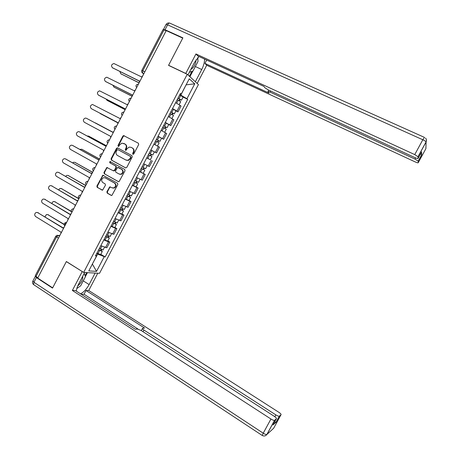 <?xml version="1.0" encoding="UTF-8"?>
<svg xmlns="http://www.w3.org/2000/svg" width="459" height="459" viewBox="0 0 459 459"><rect width="100%" height="100%" fill="white"/><g stroke="black" fill="none" stroke-linecap="round" stroke-linejoin="round"><path stroke-width="0.69" d="M132.892 154.304L133.77 153.983L138.704 144.533L138.371 143.219L123.563 135.571L122.869 136.116L117.997 145.48L118.227 146.392L118.634 146.444L119.724 144.86L121.859 143.151L124.882 144.017C126.323 145.004 126.667 146.398 125.927 148.2L125.296 149.416L125.525 150.328L125.95 150.38L127.034 148.791L129.117 147.092L131.044 147.316L132.232 147.953C133.684 148.951 134.039 150.351 133.294 152.158L132.657 153.381L132.892 154.304M106.895 191.793L107.217 193.119L111.158 195.373L111.898 195.414L117.843 184.512L117.521 183.181L102.833 175.235L96.883 186.067L97.199 187.381L102.609 190.124L105.444 185.201L105.128 183.881L102.782 182.556C101.072 180.777 101.29 179.159 103.441 177.708L105.231 177.857L114.457 183.061C116.173 184.782 115.995 186.394 113.924 187.897L111.996 187.783L109.747 186.859L106.895 191.793L107.349 191.937L107.664 193.256L111.548 195.482M83.658 272.434L66.371 261.521L52.659 287.845L37.713 278.074L166.215 30.621L182.739 38.126L168.539 65.385L187.249 74.26L83.658 272.434L99.528 273.317L198.426 84.582L187.249 74.26M125.508 167.862L126.764 167.415L132.232 156.938L131.899 155.618L117.716 147.953L116.477 148.406L111.072 158.791L111.394 160.099L125.674 167.931M125.032 170.737L119.036 181.684L118.324 181.632L104.291 173.754L103.969 172.446L106.867 167.506L113.184 170.725L114.429 170.278L115.966 167.323L115.645 166.009L109.718 162.738L109.925 161.459L124.699 169.417L125.032 170.737M37.839 277.827L35.28 275.704L55.711 236.333M141.86 70.359L162.991 29.64L164.041 29.841L142.812 70.732L142.583 73.061L143.713 73.962M166.129 30.787L164.041 29.841M172.532 108.548L176.95 111.112L180.003 105.277L175.602 102.678M180.003 105.277L181.035 106.069L177.994 111.881L175.895 110.837M176.95 111.112L177.994 111.881M168.723 124.538L170.811 125.6L173.846 119.799L168.355 116.54M165.292 122.392L170.811 125.6M161.493 138.17L163.639 139.289L166.674 133.506L161.12 130.367M158.068 136.208L163.639 139.289M150.856 149.995L156.49 152.956L159.514 147.178L153.92 144.143M150.07 159.589L146.708 157.936M143.667 163.748L149.353 166.588L152.371 160.822M139.588 171.546L145.245 174.437L139.525 171.672M136.489 177.478L142.233 180.192L145.245 174.437M136.093 186.888L138.13 188.024L136.925 187.588L132.353 185.379M129.323 191.173L135.124 193.761L138.13 188.024M129.008 200.428L131.033 201.581L129.794 201.203L125.198 199.063M122.174 204.84L128.032 207.307L131.033 201.581M121.939 213.946L123.947 215.11L122.685 214.789L118.061 212.712M115.043 218.478L120.958 220.825L123.947 215.11M114.882 227.429L116.879 228.611L115.588 228.347L110.935 226.333M107.928 232.088L113.895 234.314L116.879 228.611M107.836 240.883L109.827 242.082L108.508 241.876L103.826 239.925M100.825 245.663L106.849 247.774L109.827 242.082M179.796 94.663L180.829 95.168L186.102 84.829M186.09 84.858L194.748 83.819L186.939 98.731L180.829 95.168M180.232 93.825L181.259 94.089L189.251 78.81L194.748 83.819M92.345 264.08L97.698 254.102L105.157 256.977L187.714 99.362L186.939 98.731M104.124 256.862L96.528 271.378L88.776 270.902L96.551 256.047L95.874 255.135M181.259 94.089L180.444 93.418L95.461 255.927L96.551 256.047M92.374 264.028L96.528 271.378M97.698 254.102L96.723 253.506M183.084 97.101L187.714 99.362M100.814 254.309L105.157 256.977M133.144 154.373L133.712 152.359C134.453 150.558 134.103 149.158 132.651 148.159L132.232 147.953M131.308 147.448L132.651 148.159M123.982 143.518L125.307 144.224C126.741 145.21 127.091 146.605 126.351 148.4L125.783 150.397M124.475 135.841L123.299 136.334L118.433 145.687L118.491 146.461M117.957 148.079L116.907 148.613L111.514 158.98L111.835 160.283L125.783 167.954M130.608 157.311L130.379 156.387L117.929 149.651L117.062 149.973L116.397 151.246C115.662 153.036 116.007 154.431 117.429 155.429L125.921 160.059L127.998 160.248L129.937 158.602L130.608 157.311L131.027 157.506L130.379 156.387M118.302 149.823L130.798 156.582M126.345 160.243L128.422 160.438L130.356 158.791L129.937 158.602M131.027 157.506L130.356 158.791M118.663 181.735L104.291 173.754M107.653 167.644L106.723 168.189L104.422 172.613L104.738 173.921M113.625 170.897L114.865 170.45L116.402 167.501L116.081 166.187L109.718 162.738M110.573 161.625L110.166 162.922M119.122 174.024L120.958 174.168C123.127 172.687 123.333 171.064 121.589 169.296L117.647 167.42L115.519 170.886L115.846 172.205L119.122 174.024M119.615 174.225L121.388 174.334C123.551 172.854 123.764 171.236 122.019 169.469L121.589 169.296M118.565 167.587L122.019 169.469M110.533 186.951L109.661 187.496L107.349 191.937M112.604 188.012L114.366 188.047C116.437 186.549 116.615 184.937 114.899 183.216L114.457 183.061M105.122 177.799L114.899 183.216M103.602 175.355L102.713 175.895L97.348 186.216L97.658 187.53L102.288 190.181M177.208 99.609L180.662 101.726M177.943 98.197L180.353 99.569L179.716 99.345L179.062 100.596M119.885 71.529L120.82 73.767L139.117 82.804M177.994 98.1L181.483 100.16L180.152 99.695L179.538 100.871M179.664 94.91L183.112 97.044M139.066 82.901L120.889 73.824M179.796 99.184L180.152 99.695M142.743 75.827L141.63 76.957L113.947 63.543C111.376 64.358 110.883 65.757 112.472 67.748L139.502 81.059L139.226 82.597M139.45 81.163L112.564 67.817M169.985 113.425L173.468 115.473M170.731 111.99L173.146 113.339L172.521 113.092L171.832 114.406M112.954 85.305L113.935 87.067L131.974 96.155M170.771 111.921L174.277 113.93L172.974 113.413L172.314 114.675M172.435 108.731L175.912 110.803M131.98 96.247L114.142 87.204M172.584 112.977L172.974 113.413M162.773 127.212L166.301 129.168L164.666 132.295M163.536 125.755L165.957 127.08L165.349 126.804L164.626 128.187M106.149 99.115L107.067 100.332L124.831 109.472M163.559 125.709L167.087 127.671L165.814 127.103L165.102 128.457M165.223 122.53L168.728 124.532M124.819 109.517L107.417 100.544M165.383 126.736L165.814 127.103M186.027 73.681L185.769 73.446L195.947 53.967L414.747 154.597L422.814 139.766L167.587 24.849L165.045 29.755L182.883 37.85L168.585 65.293L185.769 73.446M187.972 74.932L194.57 62.309L198.982 56.497M195.35 66.526L201.736 69.516C203.658 65.723 204.594 62.24 204.548 59.062M201.736 69.516L195.339 81.731M197.198 83.446L206.722 65.264L204.944 63.394L269.06 93.085L267.936 91.611C267.895 91.295 268.59 91.45 270.018 92.087L414.993 159.101L415.642 157.907M206.693 60.049L204.944 63.394M206.722 65.264L415.148 161.901C417.019 162.733 418.046 163.014 418.224 162.733L425.912 148.613L426.084 141.986L418.04 156.766L418.092 158.424C417.908 158.722 416.847 158.447 414.913 157.592L268.412 89.987L264.992 87.824L263.885 86.39L197.875 55.987L195.947 53.967M418.224 162.733L418.16 161.115L414.993 159.101M420.599 153.822L421.66 154.792L421.591 151.992M418.04 156.766L414.747 154.597M165.045 29.755L163.599 29.657M197.846 58.901L198.007 57.398M192.86 71.099L189.917 76.722M189.401 76.246L191.919 71.426M95.145 273.076L89.121 284.58C86.585 289.153 83.716 292.24 80.514 293.84M84.691 272.491L78.483 284.368C77.129 286.995 76.446 289.268 76.418 291.195M35.441 276.198L36.387 277.557L52.521 288.109L66.325 261.613L82.408 271.648M82.201 271.636L72.367 290.461L75.293 290.467L135.353 329.275L137.327 329.011L141.045 330.44L274.195 416.267C275.911 417.438 276.651 418.258 276.41 418.74L274.625 420.301L266.931 434.444L273.679 428.224L281.046 414.684C281.269 414.23 280.547 413.439 278.877 412.314L88.73 290.495L86.022 290.49L84.054 294.253L81.197 294.282M97.778 273.22L88.73 290.495M72.367 290.461L270.948 419.01C272.64 420.048 273.834 420.496 274.539 420.352L274.625 420.301M274.843 416.709L275.836 414.884C277.477 415.888 278.63 416.324 279.296 416.193L281.046 414.684M273.082 424.856L276.043 422.28L274.574 422.114M275.836 414.884L143.931 330.038C142.651 329.178 142.187 328.61 142.537 328.34L144.556 328.053L86.022 290.49M138.056 329.086L84.054 294.253M87.445 272.646L85.42 276.513M76.779 288.665L78.047 287.598M85.093 275.693L86.711 272.606M197.777 57.645L197.99 61.495L192.987 71.059L189.338 72.315M190.875 69.378C193.864 67.565 195.632 64.317 196.177 59.647M84.198 273.432L85.466 276.628L80.629 285.871L76.848 288.401M77.714 285.974C81.398 282.755 83.062 279.525 82.712 276.278M135.52 89.729L134.418 90.853L106.775 77.21C104.291 78.093 103.837 79.493 105.409 81.421L132.29 94.944L132.014 96.482M132.255 95.019L105.639 81.57M128.319 103.596L127.218 104.715L99.614 90.848C97.228 91.794 96.809 93.194 98.364 95.059L125.095 108.8L124.819 110.338M125.078 108.84L98.737 95.288M155.578 140.965L159.124 142.881M153.92 144.137L155.113 144.803M156.353 139.484L158.785 140.787L158.189 140.488L157.426 141.946M99.603 113.029L117.82 122.817M156.364 139.467L159.91 141.383L158.665 140.764L157.913 142.204M158.022 136.294L161.557 138.234M117.814 122.828L100.217 113.574M158.2 140.465L158.665 140.764M151.969 156.553L148.4 154.689L151.969 156.553L150.322 159.703L146.748 157.856M151.028 154.172L150.254 155.653M150.845 150.018L154.402 151.906L150.85 150.013M95.392 122.897L112.931 132.226L94.761 122.702M149.186 153.197L152.749 155.062L154.402 151.906M151.516 154.431L150.759 155.876M141.263 168.35L144.826 170.203L143.179 173.347M141.24 168.39L144.826 170.203M143.862 167.874L143.105 169.319M106.058 145.589L88.564 136.088L87.135 135.99M142.02 166.898L145.618 168.694M88.954 136.271L106.081 145.56M144.35 168.12L143.644 169.48M121.13 117.441L120.034 118.554L92.477 104.468C90.176 105.461 89.798 106.867 91.33 108.674L117.917 122.628L91.33 108.674M117.917 122.628L117.636 124.165M113.958 131.251L112.862 132.358L86.378 118.256L85.363 118.061C83.148 119.099 82.798 120.499 84.313 122.255L110.751 136.421L110.476 137.964M86.378 118.256L112.868 132.347M106.804 145.033L105.713 146.134L79.373 131.813L78.271 131.63C76.137 132.708 75.821 134.103 77.307 135.812L103.608 150.191L103.327 151.728M79.791 132.008L105.731 146.094M134.126 181.988L137.7 183.824L136.082 186.916M134.091 182.057L137.7 183.824M132.444 185.207L136.059 186.962M136.713 181.54L135.973 182.957M99.305 158.98L81.748 149.255L79.832 149.393M134.871 180.565L138.498 182.298M82 149.359L99.373 158.934M137.201 181.787L136.541 183.049M99.66 158.785L98.576 159.875L72.379 145.348L71.197 145.17C69.143 146.283 68.85 147.672 70.325 149.336L96.47 163.926L96.189 165.464M72.654 145.463L98.61 159.812M127.011 195.603L130.585 197.416L128.985 200.48M126.959 195.695L130.585 197.416M125.318 198.833L128.95 200.549M129.576 195.178L128.853 196.567M92.609 172.366L74.949 162.4L73.715 162.228L72.665 162.842M127.734 194.209L131.394 195.873M75.052 162.434L92.655 172.274M130.069 195.419L129.455 196.59M92.534 172.504L91.45 173.594L65.402 158.854L64.145 158.682C62.166 159.824 61.902 161.207 63.348 162.836L89.356 177.633L89.075 179.176M65.534 158.906L91.502 173.496M119.902 209.184L122.387 210.102L123.488 210.974L121.899 214.02M119.845 209.298L123.488 210.974M118.204 212.437L121.853 214.101M122.455 208.788L121.744 210.147M85.724 185.62L68.161 175.51L66.865 175.349L65.608 176.308M120.619 207.818L124.303 209.424M68.144 175.499L85.787 185.499M122.949 209.023L122.387 210.102M85.426 186.199L84.347 187.278L58.442 172.332L84.41 187.152M59.091 172.544L57.111 172.165C55.206 173.336 54.965 174.713 56.388 176.302L82.253 191.311L81.972 192.849M112.816 222.735L115.295 223.906L114.779 223.464L115.329 223.585L116.408 224.508L114.83 227.526M112.742 222.879L116.408 224.508M111.107 226.012L114.773 227.63M115.352 222.368L114.658 223.699M78.862 198.839L61.391 188.597L60.031 188.442L58.637 189.785M113.516 221.404L117.229 222.942M61.305 188.551L78.937 198.695M115.846 222.598L115.329 223.585M78.328 199.86L77.255 200.939L51.494 185.78L50.1 185.625C48.264 186.813 48.046 188.184 49.446 189.745L75.167 204.961L74.88 206.498M51.414 185.74L77.336 200.778M105.742 236.259L108.232 237.412L107.727 236.942L108.29 237.039L109.34 238.014L107.773 241.009M105.656 236.431L109.34 238.014M104.021 239.552L107.71 241.124M108.261 235.92L107.584 237.223M71.501 211.731L54.632 201.656L53.215 201.512L51.758 203.28M106.425 234.956L110.166 236.431M54.483 201.576L71.334 211.404M108.76 236.144L108.29 237.039M71.248 213.492L70.175 214.565L44.557 199.2L43.112 199.057C41.333 200.262 41.138 201.627 42.521 203.153L68.093 218.576L67.806 220.119M44.414 199.126L70.273 214.382M98.685 249.759L101.181 250.884L100.693 250.396L101.267 250.471L102.288 251.492L100.733 254.464M98.582 249.954L102.288 251.492M96.952 253.07L100.664 254.596M101.187 249.444L100.527 250.717M64.099 224.554L47.891 214.692L46.416 214.56L44.982 216.803M99.356 248.48L103.126 249.897M47.673 214.582L64.105 224.29M101.686 249.662L101.267 250.471M64.185 227.096L63.118 228.163L37.644 212.597L36.135 212.46C34.419 213.676 34.241 215.036 35.601 216.539L61.036 232.168L60.749 233.711M37.431 212.488L63.227 227.951M59.768 235.605L58.431 235.404L56.503 236.999L35.951 276.588M59.521 236.075L58.431 235.404L56.927 235.329L55.769 236.224L58.425 238.192M143.839 73.715L142.066 72.637M112.593 234.073L115.588 228.347M119.679 220.527L122.685 214.789M126.787 206.952L129.794 201.203M133.908 193.348L136.925 187.588M141.039 179.716L144.063 173.944M148.194 166.055L151.223 160.266M155.36 152.365L158.395 146.564M162.538 138.647L165.584 132.829M169.738 124.894L172.785 119.07M105.518 247.59L108.508 241.876M138.348 84.284L136.736 87.394M131.085 98.272L129.472 101.376M123.838 112.231L122.232 115.324M116.603 126.156L115.002 129.243M109.385 140.052L107.79 143.133M102.185 153.92L100.59 156.995M95.002 167.759L93.407 170.823M87.83 181.563L86.24 184.621M80.675 195.339L79.091 198.391M73.538 209.086L71.954 212.133M66.417 222.804C65.235 223.694 64.708 224.709 64.834 225.845M116.15 125.99C114.171 126.598 113.757 127.74 114.916 129.404L114.853 129.352M107.716 143.277C106.563 141.67 106.941 140.534 108.852 139.875L109.483 139.863M100.527 157.121C99.379 155.561 99.729 154.431 101.582 153.731L102.294 153.708M93.349 170.932C92.213 169.423 92.54 168.298 94.336 167.558L95.122 167.524M86.194 184.719C85.064 183.25 85.368 182.131 87.112 181.362L87.967 181.305M79.051 198.472C77.927 197.043 78.214 195.93 79.906 195.132L80.824 195.058M71.92 212.201C70.806 210.807 71.07 209.7 72.723 208.874L73.692 208.782M64.805 225.903C63.698 224.537 63.95 223.43 65.562 222.581L66.584 222.477M144.872 71.73L141.825 70.416C141.366 71.489 141.619 72.373 142.583 73.061L143.856 73.681M133.712 152.359L133.294 152.158M131.463 147.523L131.044 147.316M125.72 149.617L125.296 149.416M126.351 148.4L125.927 148.2M125.307 144.224L124.882 144.017M124.125 143.592L123.7 143.38M118.433 145.687L117.997 145.48M123.299 136.334L122.869 136.116M133.076 153.581L132.657 153.381M111.835 160.283L111.394 160.099M111.514 158.98L111.072 158.791M116.907 148.613L116.477 148.406M118.365 149.852L117.929 149.651M104.422 172.613L103.969 172.446M106.723 168.189L106.276 168.011M114.865 170.45L114.429 170.278M116.402 167.501L115.966 167.323M116.081 166.187L115.645 166.009M118.738 167.655L118.307 167.478M109.661 187.496L109.213 187.347M105.679 178.017L105.231 177.857M102.225 190.175L101.904 190.078M97.658 187.53L97.199 187.381M97.348 186.216L96.883 186.067M102.713 175.895L102.259 175.734M111.497 195.477L111.158 195.373M107.664 193.256L107.217 193.119M178.23 100.142L176.623 103.223M180.691 95.443L179.021 98.639M121.342 74.151L120.82 73.767M112.472 67.748L113.029 68.15M171.006 113.958L169.371 117.079M173.456 109.271L171.792 112.455M114.475 87.422L113.935 87.067M163.794 127.745L162.142 130.907M166.244 123.064L164.58 126.242M107.618 100.664L107.067 100.332M163.542 29.301L165.997 24.568L167.587 24.849C168.516 23.266 169.348 22.743 170.082 23.271L424.374 137.356M418.092 158.424L421.643 151.895M421.66 154.792L418.178 161.184M270.598 90.997L270.018 92.087M425.986 145.744L425.86 148.71M424.495 137.407L422.814 139.766C424.65 140.626 425.734 141.338 426.067 141.9L426.463 139.943M279.382 416.147L276.043 422.28M273.002 425L276.41 418.74M36.387 277.557L33.943 282.268L263.231 433.198L270.948 419.01M143.931 330.038L143.036 331.725M83.257 280.851L89.121 284.58M266.931 434.444L266.834 434.507C266.111 434.684 264.912 434.248 263.231 433.198L262.215 435.465C264.023 436.394 265.56 436.073 266.834 434.507L274.539 420.352M262.318 435.528L33.616 284.609L33.943 282.268L32.945 280.919L35.263 276.45M34.052 284.896L33.616 284.609C32.503 283.656 32.233 282.497 32.819 281.137M105.409 81.421L105.977 81.794M98.364 95.059L98.943 95.409M156.599 141.504L154.941 144.671M159.043 136.834L157.38 140.006M149.416 155.228L147.764 158.395M151.854 150.569L150.202 153.736M142.256 168.929L140.603 172.085M144.683 164.288L143.036 167.437M89.144 136.357L88.564 136.088M79.373 131.813L79.986 132.1M135.107 182.596L133.454 185.746M137.499 178.012L135.881 181.104M82.345 149.502L81.748 149.255M72.379 145.348L73.004 145.612M127.969 196.234L126.328 199.378M130.339 191.707L128.744 194.748M75.551 162.624L74.949 162.4M65.402 158.854L66.039 159.095M120.849 209.843L119.208 212.982M123.19 205.374L121.624 208.363M68.775 175.711L68.161 175.51M113.746 223.424L112.111 226.551M116.058 219.012L114.52 221.944M62.017 188.775L61.391 188.597M51.494 185.78L52.154 185.97M106.66 236.976L105.025 240.097M108.938 232.615L107.429 235.501M55.269 201.811L54.632 201.656M44.557 199.2L45.229 199.367M99.586 250.499L97.956 253.615M101.835 246.196L100.355 249.025M48.534 214.823L47.891 214.692M37.644 212.597L38.326 212.735M138.17 84.169C135.967 84.588 135.451 85.735 136.621 87.612M130.804 98.134C128.681 98.628 128.204 99.775 129.369 101.571M123.465 112.076C121.417 112.633 120.975 113.775 122.134 115.502M123.993 135.795L123.563 135.571M117.561 148.085L117.125 147.878M128.422 160.438L127.998 160.248M107.314 167.678L106.867 167.506M114.291 170.955L113.849 170.782M110.367 161.648L109.925 161.459M121.388 174.334L120.958 174.168M110.189 187.008L109.747 186.859M114.366 188.047L113.924 187.897M103.286 175.395L102.833 175.235M180.697 101.663L179.119 104.675M183.147 96.975L181.483 100.16M173.491 115.427L171.884 118.497M175.94 110.757L174.277 113.93M168.746 124.504L167.087 127.671M425.476 138.061C426.566 139.18 426.767 140.46 426.067 141.9L418.017 156.691M169.451 23.048C168.034 22.766 166.915 23.22 166.089 24.407M268.722 90.13L268.022 91.45M418.16 161.115L421.643 154.717M142.405 328.587L141.326 330.623M279.296 416.193L275.957 422.332M159.13 142.875L157.477 146.031M161.562 138.222L159.91 141.383M147.236 165.596L145.606 168.717M140.07 179.291L138.475 182.338M132.921 192.952L131.36 195.936M125.789 206.59L124.263 209.499M118.669 220.194L117.177 223.034M111.56 233.769L110.108 236.546M104.474 247.315L103.057 250.023"/></g></svg>
